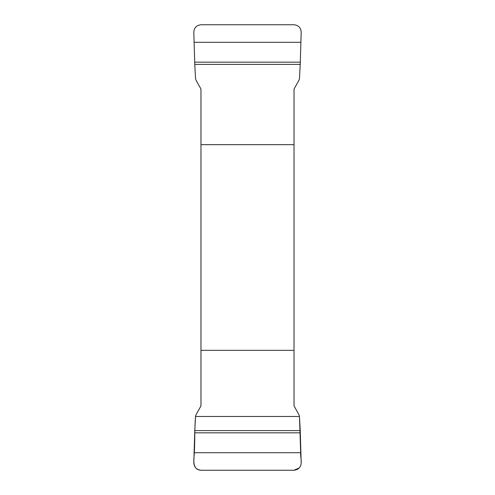 <?xml version="1.0" encoding="UTF-8"?>
<svg xmlns="http://www.w3.org/2000/svg" width="495" height="495" viewBox="0 0 495 495"><rect width="100%" height="100%" fill="white"/><g stroke="black" fill="none" stroke-linecap="round" stroke-linejoin="round"><path stroke-width="0.74" d="M194.77 64.406L193.817 32.243C194.096 27.726 196.527 25.226 201.112 24.75L293.888 24.75C298.466 25.22 300.898 27.72 301.183 32.243L300.23 64.406L194.77 64.406L195.525 78.526L195.971 80.085L200.97 89.094L200.97 405.906L195.971 414.915L195.525 416.474L299.475 416.474L300.663 452.708C300.317 457.782 302.915 463.834 299.159 468.029L293.888 470.25L201.112 470.25C191.732 469.848 193.941 459.057 194.337 452.708C195.036 439.486 194.43 430.539 195.525 416.474L194.77 430.594L300.23 430.594L301.183 462.757C300.904 467.274 298.473 469.774 293.888 470.25L201.112 470.25C196.534 469.78 194.102 467.28 193.817 462.757L194.77 430.594M300.23 430.594L299.475 416.474L299.029 414.915L294.03 405.906L294.03 89.094L299.029 80.085L299.475 78.526L300.23 64.406M294.03 144.664L200.97 144.664M200.97 350.336L294.03 350.336M194.727 432.828L300.273 432.828M194.337 452.708L300.663 452.708M300.273 62.172L194.727 62.172M300.663 42.292L194.337 42.292"/></g></svg>
